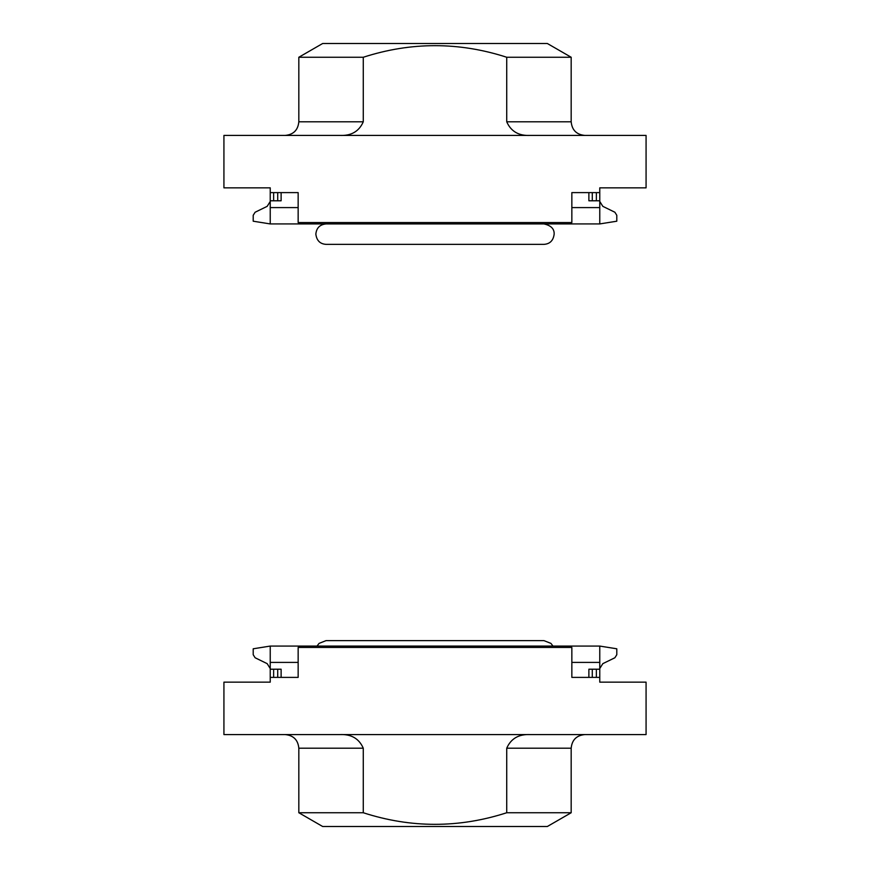 <?xml version="1.0" encoding="UTF-8"?>
<svg xmlns="http://www.w3.org/2000/svg" width="870" height="870" viewBox="0 0 870 870"><rect width="100%" height="100%" fill="white"/><g stroke="black" fill="none" stroke-linecap="round" stroke-linejoin="round"><path stroke-width="1.3" d="M270.233 682.156L270.233 677.393L298.149 677.393L298.149 647.432L571.851 647.432L571.851 677.393L599.767 677.393L599.767 682.156L646.073 682.156L646.073 734.584L223.927 734.584L223.927 682.156L270.233 682.156M571.851 662.407L599.767 662.407L599.767 646.073L270.233 646.073L270.233 677.393M599.767 662.407L599.767 677.393M270.233 662.407L298.149 662.407M270.233 669.215L273.637 669.215L273.637 677.393M281.119 677.393L281.119 669.215L273.637 669.215M599.767 669.215L592.285 669.215L592.285 677.393M588.881 677.393L588.881 669.215L592.285 669.215M270.233 646.073L253.203 648.792L253.203 654.708L255.117 657.764L267.166 663.647L270.233 668.541M599.767 646.073L616.797 648.792L616.797 654.708L614.883 657.764L602.834 663.647L599.767 668.541M584.792 734.584C576.516 735.389 571.981 739.924 571.177 748.2L506.731 748.2C510.94 738.608 518.727 734.073 530.08 734.584M339.92 734.584C351.262 734.062 359.049 738.597 363.269 748.2L363.269 812.743L298.823 812.743L298.823 748.2C298.019 739.924 293.484 735.389 285.208 734.584M506.731 748.2L506.731 812.743L571.177 812.743L571.177 748.2M571.177 812.743L547.339 826.5L322.661 826.5L298.823 812.743M363.269 812.743C411.064 828.196 458.881 828.196 506.731 812.743M599.767 187.844L599.767 192.607L571.851 192.607L571.851 222.568L298.149 222.568L298.149 192.607L270.233 192.607L270.233 187.844L223.927 187.844L223.927 135.415L646.073 135.415L646.073 187.844L599.767 187.844M298.149 207.593L270.233 207.593L270.233 223.927L599.767 223.927L599.767 192.607M270.233 207.593L270.233 192.607M599.767 207.593L571.851 207.593M599.767 200.785L596.363 200.785L596.363 192.607M588.881 192.607L588.881 200.785L596.363 200.785M270.233 200.785L277.715 200.785L277.715 192.607M281.119 192.607L281.119 200.785L277.715 200.785M599.767 223.927L616.797 221.208L616.797 215.292L614.883 212.236L602.834 206.353L599.767 201.459M270.233 223.927L253.203 221.208L253.203 215.292L255.117 212.236L267.166 206.353L270.233 201.459M285.208 135.415C293.484 134.611 298.019 130.076 298.823 121.8L363.269 121.8C359.06 131.392 351.273 135.927 339.92 135.415M530.08 135.415C518.737 135.938 510.951 131.403 506.731 121.8L506.731 57.257L571.177 57.257L571.177 121.8C571.981 130.076 576.516 134.611 584.792 135.415M363.269 121.8L363.269 57.257L298.823 57.257L298.823 121.8M298.823 57.257L322.661 43.5L547.339 43.5L571.177 57.257M506.731 57.257C458.936 41.803 411.118 41.803 363.269 57.257M277.715 669.215L277.715 677.393M596.363 669.215L596.363 677.393M363.269 748.2L298.823 748.2M592.285 200.785L592.285 192.607M273.637 200.785L273.637 192.607M506.731 121.8L571.177 121.8M317.028 646.073L319.072 643.387L326.065 640.625L543.935 640.625L550.928 643.387L552.972 646.073M543.935 223.927L543.935 223.927C550.982 225.45 554.386 228.853 554.157 234.139C553.32 240.577 549.916 243.981 543.935 244.361L326.065 244.361C320.084 243.981 316.68 240.577 315.843 234.139C316.452 227.94 319.856 224.536 326.065 223.927"/></g></svg>
